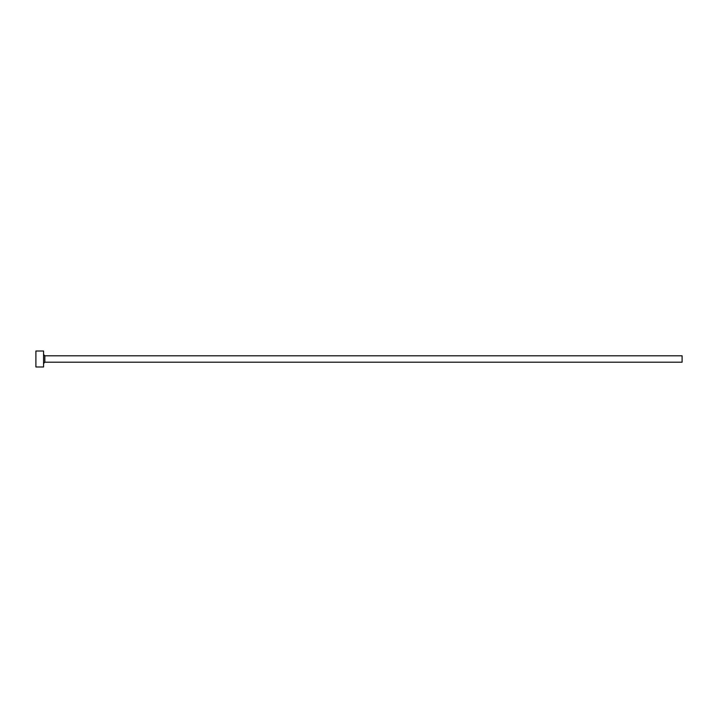 <?xml version="1.0" encoding="UTF-8"?>
<svg xmlns="http://www.w3.org/2000/svg" width="718" height="718" viewBox="0 0 718 718"><rect width="100%" height="100%" fill="white"/><g stroke="black" fill="none" stroke-linecap="round" stroke-linejoin="round"><path stroke-width="1.08" d="M44.839 362.195L44.839 355.805L682.1 355.805L682.1 362.195L44.839 362.195L43.565 363.47M43.565 359L43.565 366.979L35.9 366.979L35.9 351.021L43.565 351.021L43.565 359M44.839 355.805L43.565 354.53"/></g></svg>
